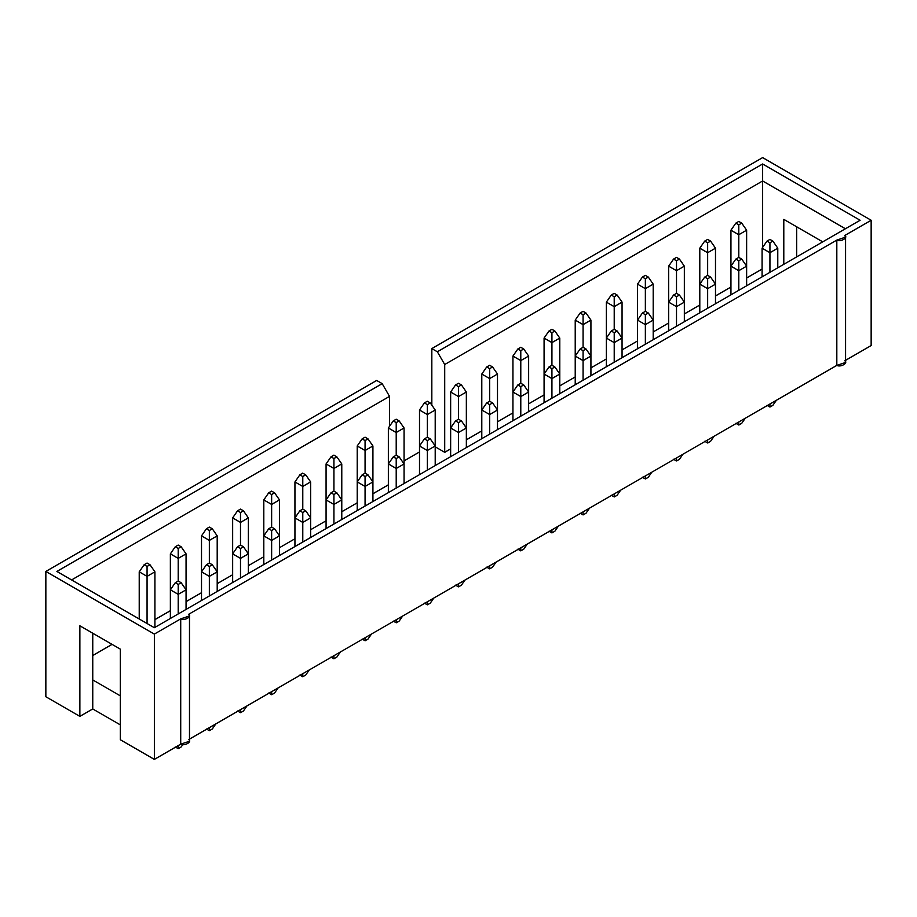 <?xml version="1.0" encoding="UTF-8"?>
<svg xmlns="http://www.w3.org/2000/svg" width="917" height="917" viewBox="0 0 917 917"><rect width="100%" height="100%" fill="white"/><g stroke="black" fill="none" stroke-linecap="round" stroke-linejoin="round"><path stroke-width="1.38" d="M844.786 360.771L871.15 345.56L844.786 360.771C848.58 362.972 840.625 367.568 836.82 365.379L188.696 739.572C192.478 741.761 184.523 746.358 180.718 744.168L154.365 759.391L120.333 739.744L154.365 759.391L154.365 634.094L45.85 571.44L45.85 696.737L79.871 716.383L45.85 696.737L45.85 571.44L154.365 634.094L180.718 618.872C184.523 621.061 192.478 616.465 188.696 614.275L836.82 240.082L188.696 614.275L189.487 615.96L180.718 618.872L154.365 634.094L154.365 759.391L180.718 744.168L180.718 618.872L180.718 744.168L189.487 741.257L189.487 615.96M120.333 724.877L92.755 708.956L79.871 716.383L79.871 625.772L120.333 649.133L120.333 739.744L120.333 649.133L79.871 625.772L79.871 716.383L92.755 708.956L120.333 724.877M762.084 269.071L746.633 277.989L762.084 269.071M730.941 287.044L715.489 295.973L730.941 287.044M699.797 305.029L684.346 313.946L699.797 305.029M668.653 323.013L653.202 331.931L668.653 323.013M637.51 340.986L622.058 349.904L637.51 340.986M606.366 358.971L590.926 367.889L606.366 358.971M575.223 376.956L559.783 385.874L575.223 376.956M544.079 394.929L528.639 403.847L544.079 394.929M512.935 412.914L497.495 421.831L512.935 412.914M481.792 430.898L466.352 439.816L481.792 430.898M450.648 448.872L444.711 452.31L435.208 446.82L444.711 452.31L444.711 364.53L437.352 351.784L762.635 163.983L860.112 220.263L154.365 627.721L56.888 571.44L382.171 383.638L376.658 380.452L45.85 571.44L376.658 380.452L382.171 383.638L389.53 396.385L71.595 579.934L389.53 396.385L389.53 426.313L389.53 396.385L382.171 383.638L56.888 571.44L154.365 627.721L860.112 220.263L762.635 163.983L762.635 247.384L762.635 180.97L444.711 364.53L444.711 452.31L450.648 448.872M419.505 451.989L404.065 460.907L419.505 451.989M388.361 484.829L372.921 493.759L388.361 484.829M357.217 502.814L341.777 511.732L357.217 502.814M326.074 520.799L310.634 529.717L326.074 520.799M294.942 538.772L279.49 547.69L294.942 538.772M263.798 556.757L248.347 565.674L263.798 556.757M232.654 574.741L217.203 583.659L232.654 574.741M201.511 592.714L186.059 601.632L201.511 592.714M170.367 610.699L154.916 619.617L170.367 610.699M112.057 644.353L92.755 655.506L112.057 644.353M92.755 679.933L120.333 695.854L92.755 679.933L92.755 708.956L92.755 633.211L92.755 679.933M188.696 739.572L836.82 365.379L836.82 240.082C840.625 242.271 848.58 237.675 844.786 235.474L871.15 220.263L844.786 235.474L845.577 237.171L836.82 240.082L836.82 365.379L845.577 362.467L845.577 237.171M871.15 345.56L871.15 220.263L871.15 345.56M796.667 226.808L796.667 256.886L796.667 226.808M762.635 157.609L871.15 220.263L762.635 157.609L431.827 348.598L437.352 351.784L431.827 348.598L762.635 157.609M845.405 228.757L762.635 180.97L845.405 228.757M783.794 264.325L783.794 219.369L822.721 241.847L783.794 219.369L783.794 264.325M431.827 405.142L431.827 348.598L431.827 405.142M437.352 351.784L444.711 364.53L762.635 180.97L762.635 163.983L437.352 351.784M777.776 248.186L777.776 267.798L777.776 248.186L769.936 252.714L769.936 272.326L769.936 252.714L762.084 248.186L762.084 276.854L762.084 248.186L769.936 252.714L769.936 242.799L772.882 241.102L769.936 239.406L766.99 241.102L769.936 242.799L766.99 241.102L762.084 248.186L766.99 241.102L769.936 239.406L772.882 241.102L769.936 242.799L769.936 252.714L777.776 248.186L772.882 241.102L777.776 248.186M772.882 405.337L769.936 407.033L766.99 405.337L769.936 407.033L772.882 405.337L776.39 400.259L772.882 405.337M769.936 403.996L769.936 407.033L769.936 403.996M746.633 230.201L746.633 266.159L746.633 230.201L738.793 234.729L738.793 257.39L738.793 234.729L730.941 230.201L730.941 266.159L730.941 230.201L738.793 234.729L738.793 224.825L741.738 223.129L738.793 221.421L735.847 223.129L738.793 224.825L735.847 223.129L730.941 230.201L735.847 223.129L738.793 221.421L741.738 223.129L738.793 224.825L738.793 234.729L746.633 230.201L741.738 223.129L746.633 230.201M746.633 266.159L746.633 285.772L746.633 266.159L738.793 270.698L738.793 290.299L738.793 270.698L730.941 266.159L730.941 294.838L730.941 266.159L738.793 270.698L738.793 260.783L741.738 259.087L738.793 257.39L735.847 259.087L738.793 260.783L735.847 259.087L730.941 266.159L735.847 259.087L738.793 257.39L741.738 259.087L738.793 260.783L738.793 270.698L746.633 266.159L741.738 259.087L746.633 266.159M741.738 423.322L738.793 425.018L735.847 423.322L738.793 425.018L741.738 423.322L745.246 418.244L741.738 423.322M738.793 421.969L738.793 425.018L738.793 421.969M715.489 284.144L715.489 303.756L715.489 284.144L707.649 288.672L707.649 308.284L707.649 288.672L699.797 284.144L699.797 312.812L699.797 284.144L707.649 288.672L707.649 278.768L710.595 277.072L707.649 275.364L704.703 277.072L707.649 278.768L704.703 277.072L699.797 284.144L704.703 277.072L707.649 275.364L710.595 277.072L707.649 278.768L707.649 288.672L715.489 284.144L710.595 277.072L715.489 284.144L715.489 248.186L715.489 284.144M710.595 441.295L707.649 443.003L704.703 441.295L707.649 443.003L710.595 441.295L714.102 436.228L710.595 441.295M707.649 439.954L707.649 443.003L707.649 439.954M707.649 252.714L707.649 275.364L707.649 252.714L699.797 248.186L699.797 284.144L699.797 248.186L707.649 252.714L707.649 242.799L710.595 241.102L707.649 239.406L704.703 241.102L707.649 242.799L704.703 241.102L699.797 248.186L704.703 241.102L707.649 239.406L710.595 241.102L707.649 242.799L707.649 252.714L715.489 248.186L707.649 252.714M715.489 248.186L710.595 241.102L715.489 248.186M684.346 266.159L684.346 302.129L684.346 266.159L676.505 270.698L676.505 293.348L676.505 270.698L668.653 266.159L668.653 302.129L668.653 266.159L676.505 270.698L676.505 260.783L679.451 259.087L676.505 257.39L673.559 259.087L676.505 260.783L673.559 259.087L668.653 266.159L673.559 259.087L676.505 257.39L679.451 259.087L676.505 260.783L676.505 270.698L684.346 266.159L679.451 259.087L684.346 266.159M684.346 302.129L684.346 321.729L684.346 302.129L676.505 306.656L676.505 326.269L676.505 306.656L668.653 302.129L668.653 330.796L668.653 302.129L676.505 306.656L676.505 296.741L679.451 295.045L676.505 293.348L673.559 295.045L676.505 296.741L673.559 295.045L668.653 302.129L673.559 295.045L676.505 293.348L679.451 295.045L676.505 296.741L676.505 306.656L684.346 302.129L679.451 295.045L684.346 302.129M679.451 459.279L676.505 460.976L673.559 459.279L676.505 460.976L679.451 459.279L682.959 454.202L679.451 459.279M676.505 457.938L676.505 460.976L676.505 457.938M653.202 284.144L653.202 320.102L653.202 284.144L645.362 288.672L645.362 311.333L645.362 288.672L637.51 284.144L637.51 320.102L637.51 284.144L645.362 288.672L645.362 278.768L648.308 277.072L645.362 275.364L642.416 277.072L645.362 278.768L642.416 277.072L637.51 284.144L642.416 277.072L645.362 275.364L648.308 277.072L645.362 278.768L645.362 288.672L653.202 284.144L648.308 277.072L653.202 284.144M653.202 320.102L653.202 339.714L653.202 320.102L645.362 324.641L645.362 344.242L645.362 324.641L637.51 320.102L637.51 348.781L637.51 320.102L645.362 324.641L645.362 314.726L648.308 313.029L645.362 311.333L642.416 313.029L645.362 314.726L642.416 313.029L637.51 320.102L642.416 313.029L645.362 311.333L648.308 313.029L645.362 314.726L645.362 324.641L653.202 320.102L648.308 313.029L653.202 320.102M648.308 477.264L645.362 478.961L642.416 477.264L645.362 478.961L648.308 477.264L651.815 472.186L648.308 477.264M645.362 475.912L645.362 478.961L645.362 475.912M622.058 302.129L622.058 338.086L622.058 302.129L614.218 306.656L614.218 329.306L614.218 306.656L606.366 302.129L606.366 338.086L606.366 302.129L614.218 306.656L614.218 296.741L617.164 295.045L614.218 293.348L611.272 295.045L614.218 296.741L611.272 295.045L606.366 302.129L611.272 295.045L614.218 293.348L617.164 295.045L614.218 296.741L614.218 306.656L622.058 302.129L617.164 295.045L622.058 302.129M622.058 338.086L622.058 357.699L622.058 338.086L614.218 342.614L614.218 362.226L614.218 342.614L606.366 338.086L606.366 366.754L606.366 338.086L614.218 342.614L614.218 332.711L617.164 331.003L614.218 329.306L611.272 331.003L614.218 332.711L611.272 331.003L606.366 338.086L611.272 331.003L614.218 329.306L617.164 331.003L614.218 332.711L614.218 342.614L622.058 338.086L617.164 331.003L622.058 338.086M617.164 495.237L614.218 496.945L611.272 495.237L614.218 496.945L617.164 495.237L620.671 490.171L617.164 495.237M614.218 493.896L614.218 496.945L614.218 493.896M590.926 356.071L590.926 375.672L590.926 356.071L583.074 360.599L583.074 380.211L583.074 360.599L575.223 356.071L575.223 384.739L575.223 356.071L583.074 360.599L583.074 350.684L586.02 348.987L583.074 347.291L580.129 348.987L583.074 350.684L580.129 348.987L575.223 356.071L580.129 348.987L583.074 347.291L586.02 348.987L583.074 350.684L583.074 360.599L590.926 356.071L586.02 348.987L590.926 356.071L590.926 320.102L590.926 356.071M586.02 513.222L583.074 514.918L580.129 513.222L583.074 514.918L586.02 513.222L589.528 508.144L586.02 513.222M583.074 511.881L583.074 514.918L583.074 511.881M583.074 324.641L583.074 347.291L583.074 324.641L575.223 320.102L575.223 356.071L575.223 320.102L583.074 324.641L583.074 314.726L586.02 313.029L583.074 311.333L580.129 313.029L583.074 314.726L580.129 313.029L575.223 320.102L580.129 313.029L583.074 311.333L586.02 313.029L583.074 314.726L583.074 324.641L590.926 320.102L583.074 324.641M590.926 320.102L586.02 313.029L590.926 320.102M559.783 338.086L559.783 374.044L559.783 338.086L551.931 342.614L551.931 365.264L551.931 342.614L544.079 338.086L544.079 374.044L544.079 338.086L551.931 342.614L551.931 332.711L554.877 331.003L551.931 329.306L548.985 331.003L551.931 332.711L548.985 331.003L544.079 338.086L548.985 331.003L551.931 329.306L554.877 331.003L551.931 332.711L551.931 342.614L559.783 338.086L554.877 331.003L559.783 338.086M559.783 374.044L559.783 393.657L559.783 374.044L551.931 378.583L551.931 398.184L551.931 378.583L544.079 374.044L544.079 402.712L544.079 374.044L551.931 378.583L551.931 368.668L554.877 366.972L551.931 365.264L548.985 366.972L551.931 368.668L548.985 366.972L544.079 374.044L548.985 366.972L551.931 365.264L554.877 366.972L551.931 368.668L551.931 378.583L559.783 374.044L554.877 366.972L559.783 374.044M554.877 531.207L551.931 532.903L548.985 531.207L551.931 532.903L554.877 531.207L558.384 526.129L554.877 531.207M551.931 529.854L551.931 532.903L551.931 529.854M528.639 356.071L528.639 392.029L528.639 356.071L520.787 360.599L520.787 383.249L520.787 360.599L512.935 356.071L512.935 392.029L512.935 356.071L520.787 360.599L520.787 350.684L523.733 348.987L520.787 347.291L517.841 348.987L520.787 350.684L517.841 348.987L512.935 356.071L517.841 348.987L520.787 347.291L523.733 348.987L520.787 350.684L520.787 360.599L528.639 356.071L523.733 348.987L528.639 356.071M528.639 392.029L528.639 411.641L528.639 392.029L520.787 396.557L520.787 416.169L520.787 396.557L512.935 392.029L512.935 420.697L512.935 392.029L520.787 396.557L520.787 386.653L523.733 384.945L520.787 383.249L517.841 384.945L520.787 386.653L517.841 384.945L512.935 392.029L517.841 384.945L520.787 383.249L523.733 384.945L520.787 386.653L520.787 396.557L528.639 392.029L523.733 384.945L528.639 392.029M523.733 549.18L520.787 550.876L517.841 549.18L520.787 550.876L523.733 549.18L527.241 544.113L523.733 549.18M520.787 547.839L520.787 550.876L520.787 547.839M497.495 410.014L497.495 429.615L497.495 410.014L489.644 414.541L489.644 434.142L489.644 414.541L481.792 410.014L481.792 438.681L481.792 410.014L489.644 414.541L489.644 404.626L492.589 402.93L489.644 401.233L486.698 402.93L489.644 404.626L486.698 402.93L481.792 410.014L486.698 402.93L489.644 401.233L492.589 402.93L489.644 404.626L489.644 414.541L497.495 410.014L492.589 402.93L497.495 410.014L497.495 374.044L497.495 410.014M492.589 567.164L489.644 568.861L486.698 567.164L489.644 568.861L492.589 567.164L496.097 562.087L492.589 567.164M489.644 565.812L489.644 568.861L489.644 565.812M489.644 378.583L489.644 401.233L489.644 378.583L481.792 374.044L481.792 410.014L481.792 374.044L489.644 378.583L489.644 368.668L492.589 366.972L489.644 365.264L486.698 366.972L489.644 368.668L486.698 366.972L481.792 374.044L486.698 366.972L489.644 365.264L492.589 366.972L489.644 368.668L489.644 378.583L497.495 374.044L489.644 378.583M497.495 374.044L492.589 366.972L497.495 374.044M466.352 392.029L466.352 427.987L466.352 392.029L458.5 396.557L458.5 419.207L458.5 396.557L450.648 392.029L450.648 427.987L450.648 392.029L458.5 396.557L458.5 386.653L461.446 384.945L458.5 383.249L455.554 384.945L458.5 386.653L455.554 384.945L450.648 392.029L455.554 384.945L458.5 383.249L461.446 384.945L458.5 386.653L458.5 396.557L466.352 392.029L461.446 384.945L466.352 392.029M466.352 427.987L466.352 447.599L466.352 427.987L458.5 432.515L458.5 452.127L458.5 432.515L450.648 427.987L450.648 456.655L450.648 427.987L458.5 432.515L458.5 422.611L461.446 420.914L458.5 419.207L455.554 420.914L458.5 422.611L455.554 420.914L450.648 427.987L455.554 420.914L458.5 419.207L461.446 420.914L458.5 422.611L458.5 432.515L466.352 427.987L461.446 420.914L466.352 427.987M461.446 585.149L458.5 586.846L455.554 585.149L458.5 586.846L461.446 585.149L464.953 580.071L461.446 585.149M458.5 583.797L458.5 586.846L458.5 583.797M435.208 445.971L435.208 465.572L435.208 445.971L427.356 450.499L427.356 470.112L427.356 450.499L419.505 445.971L419.505 474.639L419.505 445.971L427.356 450.499L427.356 440.584L430.302 438.888L427.356 437.191L424.411 438.888L427.356 440.584L424.411 438.888L419.505 445.971L424.411 438.888L427.356 437.191L430.302 438.888L427.356 440.584L427.356 450.499L435.208 445.971L430.302 438.888L435.208 445.971L435.208 410.014L435.208 445.971M430.302 603.122L427.356 604.819L424.411 603.122L427.356 604.819L430.302 603.122L433.81 598.044L430.302 603.122M427.356 601.781L427.356 604.819L427.356 601.781M427.356 414.541L427.356 437.191L427.356 414.541L419.505 410.014L419.505 445.971L419.505 410.014L427.356 414.541L427.356 404.626L430.302 402.93L427.356 401.233L424.411 402.93L427.356 404.626L424.411 402.93L419.505 410.014L424.411 402.93L427.356 401.233L430.302 402.93L427.356 404.626L427.356 414.541L435.208 410.014L427.356 414.541M435.208 410.014L430.302 402.93L435.208 410.014M404.065 427.987L404.065 463.945L404.065 427.987L396.213 432.515L396.213 455.176L396.213 432.515L388.361 427.987L388.361 463.945L388.361 427.987L396.213 432.515L396.213 422.611L399.159 420.914L396.213 419.207L393.267 420.914L396.213 422.611L393.267 420.914L388.361 427.987L393.267 420.914L396.213 419.207L399.159 420.914L396.213 422.611L396.213 432.515L404.065 427.987L399.159 420.914L404.065 427.987M404.065 463.945L404.065 483.557L404.065 463.945L396.213 468.484L396.213 488.085L396.213 468.484L388.361 463.945L388.361 492.624L388.361 463.945L396.213 468.484L396.213 458.569L399.159 456.872L396.213 455.176L393.267 456.872L396.213 458.569L393.267 456.872L388.361 463.945L393.267 456.872L396.213 455.176L399.159 456.872L396.213 458.569L396.213 468.484L404.065 463.945L399.159 456.872L404.065 463.945M399.159 621.107L396.213 622.803L393.267 621.107L396.213 622.803L399.159 621.107L402.666 616.029L399.159 621.107M396.213 619.754L396.213 622.803L396.213 619.754M372.921 445.971L372.921 481.929L372.921 445.971L365.069 450.499L365.069 473.149L365.069 450.499L357.217 445.971L357.217 481.929L357.217 445.971L365.069 450.499L365.069 440.584L368.015 438.888L365.069 437.191L362.123 438.888L365.069 440.584L362.123 438.888L357.217 445.971L362.123 438.888L365.069 437.191L368.015 438.888L365.069 440.584L365.069 450.499L372.921 445.971L368.015 438.888L372.921 445.971M372.921 481.929L372.921 501.542L372.921 481.929L365.069 486.457L365.069 506.069L365.069 486.457L357.217 481.929L357.217 510.597L357.217 481.929L365.069 486.457L365.069 476.553L368.015 474.857L365.069 473.149L362.123 474.857L365.069 476.553L362.123 474.857L357.217 481.929L362.123 474.857L365.069 473.149L368.015 474.857L365.069 476.553L365.069 486.457L372.921 481.929L368.015 474.857L372.921 481.929M368.015 639.08L365.069 640.788L362.123 639.08L365.069 640.788L368.015 639.08L371.523 634.014L368.015 639.08M365.069 637.739L365.069 640.788L365.069 637.739M341.777 499.914L341.777 519.515L341.777 499.914L333.926 504.442L333.926 524.054L333.926 504.442L326.074 499.914L326.074 528.582L326.074 499.914L333.926 504.442L333.926 494.527L336.871 492.83L333.926 491.134L330.98 492.83L333.926 494.527L330.98 492.83L326.074 499.914L330.98 492.83L333.926 491.134L336.871 492.83L333.926 494.527L333.926 504.442L341.777 499.914L336.871 492.83L341.777 499.914L341.777 463.945L341.777 499.914M336.871 657.065L333.926 658.761L330.98 657.065L333.926 658.761L336.871 657.065L340.379 651.987L336.871 657.065M333.926 655.724L333.926 658.761L333.926 655.724M310.634 517.887L310.634 537.5L310.634 517.887L302.782 522.426L302.782 542.027L302.782 522.426L294.942 517.887L294.942 546.566L294.942 517.887L302.782 522.426L302.782 512.511L305.728 510.815L302.782 509.118L299.836 510.815L302.782 512.511L299.836 510.815L294.942 517.887L299.836 510.815L302.782 509.118L305.728 510.815L302.782 512.511L302.782 522.426L310.634 517.887L305.728 510.815L310.634 517.887L310.634 481.929L310.634 517.887M305.728 675.05L302.782 676.746L299.836 675.05L302.782 676.746L305.728 675.05L309.247 669.972L305.728 675.05M302.782 673.697L302.782 676.746L302.782 673.697M279.49 535.872L279.49 555.484L279.49 535.872L271.638 540.4L271.638 560.012L271.638 540.4L263.798 535.872L263.798 564.54L263.798 535.872L271.638 540.4L271.638 530.496L274.584 528.788L271.638 527.092L268.692 528.788L271.638 530.496L268.692 528.788L263.798 535.872L268.692 528.788L271.638 527.092L274.584 528.788L271.638 530.496L271.638 540.4L279.49 535.872L274.584 528.788L279.49 535.872L279.49 499.914L279.49 535.872M274.584 693.023L271.638 694.731L268.692 693.023L271.638 694.731L274.584 693.023L278.103 687.956L274.584 693.023M271.638 691.682L271.638 694.731L271.638 691.682M333.926 468.484L333.926 491.134L333.926 468.484L326.074 463.945L326.074 499.914L326.074 463.945L333.926 468.484L333.926 458.569L336.871 456.872L333.926 455.176L330.98 456.872L333.926 458.569L330.98 456.872L326.074 463.945L330.98 456.872L333.926 455.176L336.871 456.872L333.926 458.569L333.926 468.484L341.777 463.945L333.926 468.484M341.777 463.945L336.871 456.872L341.777 463.945M302.782 486.457L302.782 509.118L302.782 486.457L294.942 481.929L294.942 517.887L294.942 481.929L302.782 486.457L302.782 476.553L305.728 474.857L302.782 473.149L299.836 474.857L302.782 476.553L299.836 474.857L294.942 481.929L299.836 474.857L302.782 473.149L305.728 474.857L302.782 476.553L302.782 486.457L310.634 481.929L302.782 486.457M310.634 481.929L305.728 474.857L310.634 481.929M271.638 504.442L271.638 527.092L271.638 504.442L263.798 499.914L263.798 535.872L263.798 499.914L271.638 504.442L271.638 494.527L274.584 492.83L271.638 491.134L268.692 492.83L271.638 494.527L268.692 492.83L263.798 499.914L268.692 492.83L271.638 491.134L274.584 492.83L271.638 494.527L271.638 504.442L279.49 499.914L271.638 504.442M279.49 499.914L274.584 492.83L279.49 499.914M248.347 517.887L248.347 553.857L248.347 517.887L240.495 522.426L240.495 545.076L240.495 522.426L232.654 517.887L232.654 553.857L232.654 517.887L240.495 522.426L240.495 512.511L243.441 510.815L240.495 509.118L237.549 510.815L240.495 512.511L237.549 510.815L232.654 517.887L237.549 510.815L240.495 509.118L243.441 510.815L240.495 512.511L240.495 522.426L248.347 517.887L243.441 510.815L248.347 517.887M248.347 553.857L248.347 573.457L248.347 553.857L240.495 558.384L240.495 577.997L240.495 558.384L232.654 553.857L232.654 582.524L232.654 553.857L240.495 558.384L240.495 548.469L243.441 546.773L240.495 545.076L237.549 546.773L240.495 548.469L237.549 546.773L232.654 553.857L237.549 546.773L240.495 545.076L243.441 546.773L240.495 548.469L240.495 558.384L248.347 553.857L243.441 546.773L248.347 553.857M243.441 711.007L240.495 712.704L237.549 711.007L240.495 712.704L243.441 711.007L246.96 705.93L243.441 711.007M240.495 709.666L240.495 712.704L240.495 709.666M217.203 571.83L217.203 591.442L217.203 571.83L209.351 576.369L209.351 595.97L209.351 576.369L201.511 571.83L201.511 600.497L201.511 571.83L209.351 576.369L209.351 566.454L212.297 564.757L209.351 563.049L206.405 564.757L209.351 566.454L206.405 564.757L201.511 571.83L206.405 564.757L209.351 563.049L212.297 564.757L209.351 566.454L209.351 576.369L217.203 571.83L212.297 564.757L217.203 571.83L217.203 535.872L217.203 571.83M212.297 728.992L209.351 730.689L206.405 728.992L209.351 730.689L212.297 728.992L215.816 723.914L212.297 728.992M209.351 727.639L209.351 730.689L209.351 727.639M186.059 589.814L186.059 609.427L186.059 589.814L178.207 594.342L178.207 613.954L178.207 594.342L170.367 589.814L170.367 618.482L170.367 589.814L178.207 594.342L178.207 584.438L181.153 582.731L178.207 581.034L175.262 582.731L178.207 584.438L175.262 582.731L170.367 589.814L175.262 582.731L178.207 581.034L181.153 582.731L178.207 584.438L178.207 594.342L186.059 589.814L181.153 582.731L186.059 589.814L186.059 553.857L186.059 589.814M181.153 746.965L178.207 748.662L175.262 746.965L178.207 748.662L181.153 746.965L182.804 744.593L181.153 746.965M178.207 745.624L178.207 748.662L178.207 745.624M209.351 540.4L209.351 563.049L209.351 540.4L201.511 535.872L201.511 571.83L201.511 535.872L209.351 540.4L209.351 530.496L212.297 528.788L209.351 527.092L206.405 528.788L209.351 530.496L206.405 528.788L201.511 535.872L206.405 528.788L209.351 527.092L212.297 528.788L209.351 530.496L209.351 540.4L217.203 535.872L209.351 540.4M217.203 535.872L212.297 528.788L217.203 535.872M178.207 558.384L178.207 581.034L178.207 558.384L170.367 553.857L170.367 589.814L170.367 553.857L178.207 558.384L178.207 548.469L181.153 546.773L178.207 545.076L175.262 546.773L178.207 548.469L175.262 546.773L170.367 553.857L175.262 546.773L178.207 545.076L181.153 546.773L178.207 548.469L178.207 558.384L186.059 553.857L178.207 558.384M186.059 553.857L181.153 546.773L186.059 553.857M154.916 571.83L154.916 627.4L154.916 571.83L147.064 576.369L147.064 623.514L147.064 576.369L139.224 571.83L139.224 618.975L139.224 571.83L147.064 576.369L147.064 566.454L150.01 564.757L147.064 563.049L144.118 564.757L147.064 566.454L144.118 564.757L139.224 571.83L144.118 564.757L147.064 563.049L150.01 564.757L147.064 566.454L147.064 576.369L154.916 571.83L150.01 564.757L154.916 571.83"/></g></svg>
